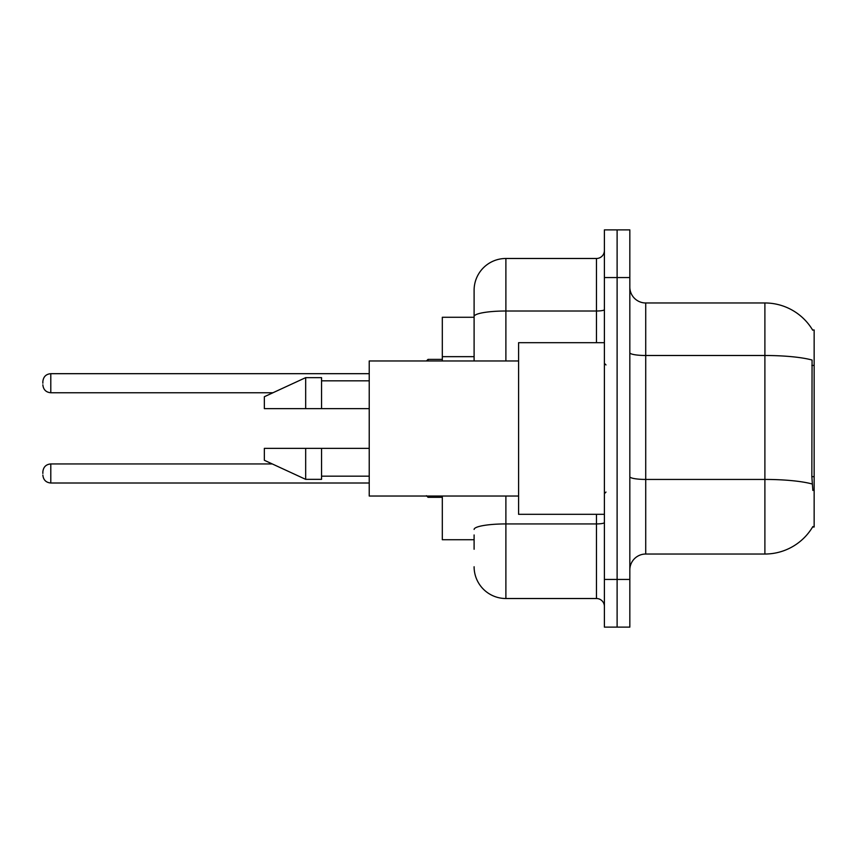 <?xml version="1.0" encoding="UTF-8"?>
<svg xmlns="http://www.w3.org/2000/svg" width="857" height="857" viewBox="0 0 857 857"><rect width="100%" height="100%" fill="white"/><g stroke="black" fill="none" stroke-linecap="round" stroke-linejoin="round"><path stroke-width="1.29" d="M812.865 490.472L811.847 476.663L812.072 360.036A55.619 9.663 180 0 0 764.894 355.494L764.894 302.971A55.619 55.619 0 0 1 812.704 330.181A55.619 55.619 0 0 0 764.894 302.971A55.619 55.619 0 0 1 812.586 329.977L814.15 329.977L814.15 527.023L812.586 527.023L812.865 526.541A55.619 55.619 0 0 1 764.894 554.029L645.717 554.029A15.887 15.887 0 0 0 629.831 569.916M474.103 347.128L474.103 307.738L474.103 317.272L442.319 317.272L442.319 360.968M474.103 539.728L442.319 539.728L442.319 496.032M617.115 579.45L617.115 627.12L629.831 627.12L629.831 579.45L617.115 579.45L617.115 627.12L604.399 627.12L604.399 579.45L617.115 579.45L617.115 277.55L617.115 579.45M604.399 579.45L604.399 229.88L617.115 229.88L617.115 277.55L617.115 229.88L629.831 229.88L629.831 579.45M812.586 329.977A55.619 55.619 0 0 0 764.894 302.971L645.717 302.971A15.887 15.887 0 0 1 629.831 287.084A15.887 15.887 0 0 0 645.717 302.971L645.717 554.029M474.103 549.262L474.103 534.961M505.887 496.032L505.887 598.518L596.461 598.518L596.461 514.307M474.103 360.968L474.103 290.255A31.784 31.784 0 0 1 505.887 258.482L596.461 258.482A7.949 7.949 0 0 0 604.399 250.533M474.103 290.255L474.103 307.738M604.399 606.467A7.949 7.949 0 0 0 596.461 598.518M505.887 598.518A31.784 31.784 0 0 1 474.103 566.745M42.85 473.471L42.85 471.875L42.85 473.471M42.85 383.218L42.85 381.622L42.85 383.218M604.399 342.693L518.592 342.693L518.592 514.307L604.399 514.307M518.592 360.968L369.228 360.968L369.228 496.032L518.592 496.032M305.67 408.639L264.352 408.639L264.352 396.716L305.67 377.648L305.67 408.639L369.228 408.639M305.67 377.648L321.557 377.648L321.557 408.639M369.228 448.361L321.557 448.361L321.557 479.352L305.67 479.352L305.67 448.361L264.352 448.361L264.352 460.284L305.67 479.352M264.352 448.361L274.872 448.361M321.557 448.361L305.67 448.361M814.15 476.663L811.847 476.663M814.15 365.436L811.847 365.436M474.103 356.662L442.319 356.662M764.894 554.029L764.894 355.494L645.717 355.494A15.887 2.764 0 0 1 629.831 352.73M812.243 484.023A55.619 9.663 180 0 0 764.894 479.438L645.717 479.438A15.887 2.764 -0 0 1 629.831 476.674M629.831 277.55L604.399 277.55M604.399 522.545A7.949 1.382 0 0 1 596.461 523.927L505.887 523.927A31.784 5.517 180 0 0 474.103 529.444M505.887 258.482L505.887 311.005L596.461 311.005L596.461 258.482M474.103 316.522A31.784 5.517 180 0 1 505.887 311.005L505.887 360.968M596.461 342.693L596.461 311.005A7.949 1.382 0 0 0 604.399 309.623M42.85 471.875C43.364 467.011 46.01 464.365 50.799 463.937L50.799 483.005L369.228 483.005M428.029 496.032L428.029 497.306L442.319 497.306M369.228 373.684L50.799 373.684L50.799 392.752C46.01 392.324 43.364 389.667 42.85 384.804M442.319 359.383L428.029 359.383L428.029 360.968M50.799 463.937L272.28 463.937M50.799 483.005C46.01 482.577 43.364 479.931 42.85 475.057M428.029 497.306L426.432 495.71M50.799 392.752L272.965 392.752M50.799 373.684C46.01 374.102 43.364 376.759 42.85 381.622M428.029 359.383L426.432 360.968M605.995 364.943L604.399 363.347M321.557 380.829L369.228 380.829M321.557 476.171L369.228 476.171M605.995 492.057L604.399 493.653"/></g></svg>

